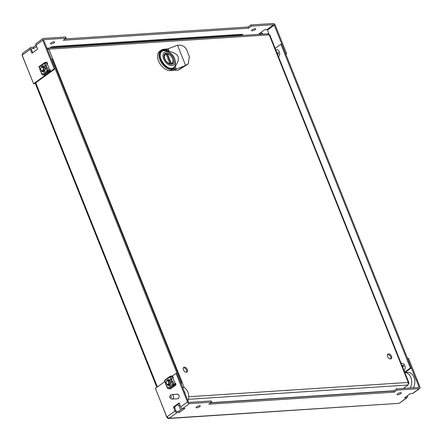 <?xml version="1.0" encoding="UTF-8"?>
<svg xmlns="http://www.w3.org/2000/svg" width="442" height="442" viewBox="0 0 442 442"><rect width="100%" height="100%" fill="white"/><g stroke="black" fill="none" stroke-linecap="round" stroke-linejoin="round"><path stroke-width="0.66" d="M407.391 395.745L407.447 395.883A1.912 1.204 -125.9 0 1 407.242 397.518A1.912 1.204 -125.9 0 1 406.806 397.667L404.529 397.817L410.22 393.695L412.497 393.546A1.912 1.204 54.1 0 0 412.938 393.391L419.696 388.496A1.912 1.204 54.1 0 0 419.9 386.866L408.474 358.302L407.546 358.363L418.972 386.927A0.569 0.359 -125.9 0 1 418.778 387.452L396.546 388.899L393.7 390.96L210.718 402.866M179.12 402.905L180.712 406.883A1.912 1.204 54.1 0 0 182.712 408.491L184.983 408.347L179.292 412.469L177.015 412.618A1.912 1.204 -125.9 0 1 175.015 411.005L173.424 407.027L179.12 402.905M179.308 403.38L174.358 406.971L175.944 410.944A0.569 0.359 54.1 0 0 176.54 411.425L178.811 411.275L182.651 408.496M173.424 407.027L174.358 406.971M179.292 412.469L178.811 411.275M407.242 397.518L399.33 403.248L406.806 397.667M172.397 376.065L176.043 373.424L187.469 401.982A1.912 1.204 54.1 0 0 189.469 403.596L211.707 402.148L208.862 404.215L394.176 392.159L397.021 390.093L419.259 388.651A1.912 1.204 54.1 0 0 419.696 388.496M211.707 402.148L211.226 400.955L188.994 402.402A0.569 0.359 54.1 0 1 188.397 401.922L176.977 373.363L176.043 373.424M398.64 393.231A2.265 0.652 158.2 0 0 399.242 392.988M197.618 406.308A2.265 0.652 158.2 0 0 198.22 406.065M160.452 400.949L166.927 417.48L168.22 418.486L169.187 418.287L166.838 416.928L155.413 388.363L164.816 381.557M176.817 394.236A2.37 1.707 86.3 0 1 177.308 394.104A2.37 1.707 86.3 0 1 179.159 396.352A2.37 1.707 86.3 0 1 177.612 398.828A2.37 1.707 86.3 0 1 177.115 398.756M172.828 377.998L174.982 383.385M168.529 418.502L398.977 403.342L169.187 418.287L177.015 412.618M400.75 393.607A2.265 0.652 -21.8 0 1 398.535 394.607A2.265 0.652 -21.8 0 1 397.076 394.551A2.265 0.652 -21.8 0 1 398.938 393.104A2.265 0.652 -21.8 0 1 401.286 392.866A2.265 0.652 -21.8 0 1 400.75 393.607M199.729 406.684A2.265 0.652 -21.8 0 1 197.513 407.684A2.265 0.652 -21.8 0 1 196.055 407.629A2.265 0.652 -21.8 0 1 197.917 406.181A2.265 0.652 -21.8 0 1 200.265 405.944A2.265 0.652 -21.8 0 1 199.729 406.684M397.021 390.093L396.546 388.899M394.176 392.159L393.7 390.96M171.49 380.054L171.021 379.982L171.49 380.054L171.772 380.75L171.612 382.004L172.728 381.7L173.618 383.921L172.54 384.33L171.673 381.557M170.955 379.352L171.85 379.021L170.789 379.313L171.021 379.982M171.557 381.319L171.855 381.982M172.557 385.872L173.126 385.921L169.993 387.794L172.557 385.872M167.656 384.849A2.978 2.144 -93.7 0 0 168.988 385.501M168.606 379.573A2.978 2.144 -93.7 0 0 167.358 380.407M167.264 384.706A2.978 2.144 -93.7 0 0 168.866 385.518A2.978 2.144 -93.7 0 0 170.811 382.407A2.978 2.144 -93.7 0 0 168.479 379.579A2.978 2.144 -93.7 0 0 166.988 380.601M170.629 379.545L169.8 376.844A0.818 0.514 -125.9 0 1 169.955 376.391A0.818 0.514 -125.9 0 1 170.142 376.33L171.778 375.888A0.818 0.514 -125.9 0 1 172.689 376.424L173.375 377.695L172.463 376.496A0.453 0.287 54.1 0 0 171.955 376.197L170.269 376.65A0.453 0.287 54.1 0 0 170.093 376.993L170.485 376.855M166.811 385.988L165.573 384.347L165.496 383.253L165.899 383.308M166.717 385.551L167.595 388.214M175.209 384.755L175.64 384.441A0.453 0.287 54.1 0 1 175.391 384.789L173.441 384.573A0.453 0.287 54.1 0 1 173.126 384.429L173.618 383.921M169.8 376.844L170.772 376.805L171.662 379.032M164.855 381.098L164.562 380.639A0.818 0.514 -125.9 0 1 164.717 380.186A0.818 0.514 -125.9 0 1 164.905 380.12M172.783 378.032L173.148 377.766M174.938 383.413L175.573 383.192L175.91 384.479A0.818 0.514 -125.9 0 1 175.783 385.054A0.818 0.514 -125.9 0 1 175.463 385.109L173.568 384.899A0.818 0.514 -125.9 0 1 172.844 384.446M172.745 384.208L173.026 384.186M175.64 384.441L175.303 383.153M173.126 385.921L174.181 384.86M175.783 385.054L170.546 388.844A0.818 0.514 -125.9 0 1 170.225 388.905L168.943 388.651L170.082 387.827M168.943 388.651L168.33 388.689A0.818 0.514 -125.9 0 1 167.606 388.242M164.562 380.639L169.695 377.214M171.745 380.037L171.811 381.302M170.363 387.463L172.75 385.767M173.811 383.91L172.728 381.7M171.85 379.021L170.772 376.805M164.8 380.761L165.739 383.092M168.512 384.695A2.265 1.635 -93.7 0 0 170.109 384.159A2.265 1.635 -93.7 0 0 170.485 381.943A2.265 1.635 86.3 0 0 169.7 380.584L169.684 380.573A2.265 1.635 -93.7 0 0 168.673 380.28M170.413 376.683L172.198 376.567L175.286 384.28L174.75 384.667M175.286 384.28L173.087 384.336M168.617 384.623A2.265 1.635 -93.7 0 0 169.374 382.026A2.265 1.635 -93.7 0 0 167.667 380.341A2.265 1.635 -93.7 0 0 166.181 382.711A2.265 1.635 -93.7 0 0 167.96 384.872A2.265 1.635 -93.7 0 0 168.617 384.623M168.048 384.17A1.729 1.243 86.3 0 1 166.186 382.545A1.729 1.243 86.3 0 1 168.065 381.181A1.729 1.243 86.3 0 1 168.048 384.17M402.065 365.661A3.939 1.127 -21.8 0 1 403.331 365.23L402.22 366.037M403.331 365.23A3.53 2.541 86.3 0 1 403.811 366.44A3.939 1.127 158.2 0 0 402.552 366.871M401.242 363.6A4 4 0 0 1 401.673 363.462A3.967 2.856 86.3 0 1 404.916 365.827A3.967 2.856 86.3 0 1 404.049 370.611M174.888 406.585A3.685 2.332 -125.9 0 1 174.745 407.938M180.634 409.955L178.811 405.397M181.01 383.446L181.784 382.882L52.278 59.09L51.311 59.178M180.817 382.971L181.784 382.882M180.855 382.943L51.344 59.151M275.162 48.366L280.885 44.217L410.391 368.015L404.668 372.158M410.391 368.015L411.32 367.954L281.814 44.156L280.885 44.217M411.32 367.954L404.938 372.573M261.819 34.183A0.569 0.359 54.1 0 0 261.233 33.714L258.957 33.863L264.653 29.736L266.924 29.592A0.569 0.359 -125.9 0 1 267.52 30.067L268.935 34.172M260.813 32.52A1.912 1.204 -125.9 0 1 262.752 34.122M36.553 46.46L33.719 48.515L31.448 48.664A0.569 0.359 54.1 0 0 31.255 49.189L32.653 52.692M30.327 49.25L22.15 55.173L33.575 83.737L34.504 83.676L55.134 68.731L43.708 40.172A0.569 0.359 -125.9 0 1 43.902 39.642L66.134 38.194L65.659 37.001L43.421 38.448A1.912 1.204 54.1 0 0 42.979 38.598L36.222 43.498A1.912 1.204 54.1 0 0 36.017 45.128L37.609 49.106L31.912 53.228L30.327 49.25A1.912 1.204 -125.9 0 1 30.526 47.62A1.912 1.204 -125.9 0 1 30.968 47.465L33.244 47.322L36.073 45.266M33.244 47.322L33.719 48.515M285.659 53.769L274.278 25.172A0.569 0.359 54.1 0 0 273.686 24.691L251.448 26.139L248.603 28.2L63.289 40.255L66.134 38.194M285.847 54.244L286.631 53.675L275.211 25.111A1.912 1.204 54.1 0 0 273.206 23.498L250.973 24.945L248.128 27.006L65.145 38.913M252.039 29.857A2.265 0.652 -21.8 0 1 254.26 28.857A2.265 0.652 -21.8 0 1 255.714 28.912A2.265 0.652 -21.8 0 1 253.852 30.354A2.265 0.652 -21.8 0 1 251.504 30.592A2.265 0.652 -21.8 0 1 252.039 29.857M51.018 42.929A2.265 0.652 -21.8 0 1 53.239 41.935A2.265 0.652 -21.8 0 1 54.692 41.984A2.265 0.652 -21.8 0 1 52.83 43.432A2.265 0.652 -21.8 0 1 50.482 43.67A2.265 0.652 -21.8 0 1 51.018 42.929M53.2 47.753L53.023 47.305A0.569 0.409 86.3 0 1 53.178 46.543L51.25 46.902L49.775 47.974M241.658 35.493L241.481 35.045A0.569 0.409 86.3 0 1 241.636 34.283L241.608 34.305M241.597 35.343L242.851 34.443L241.465 34.531M33.575 83.737L54.206 68.792L42.78 40.233L36.017 45.128M47.355 64.294L49.51 69.676M22.15 55.173L22.614 53.349L30.526 47.62M42.979 38.598A1.912 1.204 54.1 0 0 42.78 40.233M22.343 55.653L22.166 55.211M22.238 55.731L28.945 72.168M285.703 53.736L286.631 53.675M55.134 68.731L54.206 68.792M52.001 46.858A1.912 1.376 -93.7 0 0 52.145 47.819M253.067 29.277A2.265 0.652 158.2 0 0 253.669 29.034M52.051 42.355A2.265 0.652 158.2 0 0 52.653 42.112M248.128 27.006L248.603 28.2M250.973 24.945L251.448 26.139M43.145 70.919A2.265 1.635 -93.7 0 0 43.902 68.317A2.265 1.635 -93.7 0 0 42.189 66.637A2.265 1.635 -93.7 0 0 40.708 69.007A2.265 1.635 -93.7 0 0 42.487 71.162A2.265 1.635 -93.7 0 0 43.145 70.919M42.576 70.46A1.729 1.243 86.3 0 1 40.714 68.836A1.729 1.243 86.3 0 1 42.592 67.477A1.729 1.243 86.3 0 1 42.576 70.46M276.941 52.819L278.327 52.681A3.53 2.541 86.3 0 1 278.466 54.034L277.465 54.134M278.327 52.681L276.963 52.874M275.769 49.891A4 4 0 0 1 276.2 49.753A3.967 2.856 86.3 0 1 279.443 52.117A3.967 2.856 86.3 0 1 278.576 56.907M41.067 71.394L40.377 71.333L40.1 70.637L40.023 69.543L40.426 69.604M41.338 72.284L40.846 71.405M39.377 67.388L40.266 69.388M44.609 74.118L47.73 72.063L43.465 74.947L44.752 75.195A0.818 0.514 54.1 0 0 45.073 75.14L50.311 71.344A0.818 0.514 54.1 0 0 50.438 70.775L49.83 69.444L50.167 70.737A0.453 0.287 -125.9 0 1 49.918 71.085L47.968 70.869A0.453 0.287 -125.9 0 1 47.653 70.726L48.333 70.206L47.371 70.742A0.818 0.514 54.1 0 0 48.095 71.19L49.99 71.405A0.818 0.514 54.1 0 0 50.311 71.344M44.891 73.753L47.277 72.063M43.128 65.869A2.978 2.144 -93.7 0 0 41.885 66.698M42.178 71.14A2.978 2.144 -93.7 0 0 43.515 71.797M41.791 71.002A2.978 2.144 -93.7 0 0 43.393 71.808A2.978 2.144 -93.7 0 0 45.067 67.488A2.978 2.144 -93.7 0 0 43.007 65.869A2.978 2.144 -93.7 0 0 41.515 66.891M45.156 65.836L44.222 63.51L44.327 63.14L45.299 63.101L46.189 65.322L45.156 65.836L46.294 67.04L46.139 68.295L47.443 67.98L48.333 70.206M45.482 65.643L46.377 65.311L45.299 63.101M41.244 71.842L42.134 74.538A0.818 0.514 54.1 0 0 42.857 74.985L43.465 74.947M47.554 70.482L47.272 70.499M49.83 69.444L49.465 69.709M49.277 70.958L49.808 70.571L46.725 62.858L44.614 63.278A0.453 0.287 -125.9 0 1 44.797 62.946L46.482 62.493A0.453 0.287 -125.9 0 1 46.99 62.792L47.675 64.062L47.217 62.72A0.818 0.514 54.1 0 0 46.305 62.178L44.67 62.62A0.818 0.514 54.1 0 0 44.482 62.687A0.818 0.514 54.1 0 0 44.327 63.14M47.675 64.062L47.311 64.322M39.432 66.416A0.818 0.514 54.1 0 0 39.244 66.482A0.818 0.514 54.1 0 0 39.089 66.935M47.371 70.742L42.172 74.173M48.703 71.151L47.653 72.217M45.548 66.272L46.272 66.333L46.548 67.024L46.139 68.295L47.067 70.626M43.034 70.991A2.265 1.635 -93.7 0 0 45.078 68.714A2.265 1.635 -93.7 0 0 42.752 66.736M49.808 70.571L47.819 70.842M47.614 70.632L48.029 70.687L47.902 70.383M390.728 358.937A2.834 1.79 54.1 0 0 390.236 356.092A2.834 1.79 54.1 0 0 387.706 354.523A2.834 1.79 54.1 0 0 387.546 354.545M388.546 353.915A2.834 1.79 -125.9 0 1 391.297 355.838A2.834 1.79 -125.9 0 1 391.22 358.733A2.834 1.79 -125.9 0 1 388.104 357.49A2.834 1.79 -125.9 0 1 387.894 354.141A2.834 1.79 -125.9 0 1 388.546 353.915M186.563 372.219A2.834 1.79 54.1 0 0 186.071 369.374A2.834 1.79 54.1 0 0 183.546 367.805A2.834 1.79 54.1 0 0 183.38 367.827M184.386 367.197A2.834 1.79 -125.9 0 1 187.132 369.12A2.834 1.79 -125.9 0 1 187.06 372.015A2.834 1.79 -125.9 0 1 183.944 370.766A2.834 1.79 -125.9 0 1 183.734 367.424A2.834 1.79 -125.9 0 1 184.386 367.197M408.601 383.722L408.938 382.838L408.275 382.452L408.137 384.999L403.358 388.457M393.982 390.756L211 402.662M267.736 33.968L269.156 35.111M47.344 49.255L48.869 49.156L48.018 48.3L46.924 48.206M417.613 381.148A1.138 0.818 -93.7 0 0 417.237 379.954L417.077 379.811M170.137 395.905A1.133 0.818 86.3 0 1 171.17 396.236A1.133 0.818 86.3 0 1 171.153 397.695A1.133 0.818 86.3 0 1 170.109 397.85A1.133 0.818 86.3 0 1 169.993 396.038A1.133 0.818 86.3 0 1 170.137 395.905M170.109 397.85L171.037 398.701A2.265 1.63 -93.7 0 0 172.043 399.087A2.265 1.63 -93.7 0 0 173.524 396.723A2.265 1.63 -93.7 0 0 171.75 394.568A2.265 1.63 -93.7 0 0 171.087 394.811A2.265 1.63 -93.7 0 0 170.8 395.082L169.993 396.038M187.938 400.778A9.072 6.531 -93.7 0 0 182.485 387.131M177.17 404.933A9.072 6.531 -93.7 0 0 179.618 405.413A9.072 6.531 -93.7 0 0 180.098 405.358M185.314 394.214A9.072 6.531 -93.7 0 0 183.822 390.485M413.171 387.822A9.072 6.531 86.3 0 0 414.176 377.761A9.072 6.531 86.3 0 0 407.734 372.396L404.839 372.584A9.072 6.531 86.3 0 1 411.093 378.125A9.072 6.531 86.3 0 1 410.027 388.021M170.507 70.632A11.431 7.221 -125.9 0 1 159.435 62.886A11.431 7.221 -125.9 0 1 159.733 51.211L161.17 50.173A11.431 7.221 -125.9 0 1 163.805 49.261A0.569 0.409 -93.7 0 1 163.976 49.2L161.17 50.173A11.431 7.221 -125.9 0 0 160.866 61.847A11.431 7.221 -125.9 0 0 171.938 69.593L170.507 70.632L178.27 70.129A11.431 7.221 -125.9 0 0 178.419 70.112L188.27 63.886L189.342 56.653M175.281 66.632L174.955 66.632C181.071 58.449 179.043 53.371 168.861 51.399L169.104 51.189A10.393 6.569 54.1 0 0 160.38 53.438A10.393 6.569 54.1 0 0 165.242 65.598A10.393 6.569 54.1 0 0 175.281 66.632L176.054 68.565L175.507 69.361L183.568 66.289L188.27 63.886M162.733 50.963A10.177 6.431 54.1 0 0 161.722 51.355M173.629 67.786A10.177 6.431 54.1 0 0 174.314 66.946M187.767 52.72L187.745 52.67C186.226 47.084 182.828 44.614 177.54 45.266L167.535 48.968M169.104 51.189L168.325 49.25L167.374 49.029M187.745 52.67L189.358 56.698M174.988 59.885A7.857 4.967 -125.9 0 1 170.938 65.538A7.857 4.967 -125.9 0 1 163.396 58.377A7.857 4.967 -125.9 0 1 166.242 51.592A7.857 4.967 -125.9 0 1 169.651 52.526A7.857 4.967 -125.9 0 1 174.988 59.885L175.264 61.217A10 6.321 -125.9 0 1 173.562 67.654L173.115 67.98A10 6.321 -125.9 0 1 172.999 68.057M161.269 51.863A10 6.321 -125.9 0 1 161.38 51.78L161.827 51.454A10 6.321 -125.9 0 1 164.137 50.659A10 6.321 -125.9 0 1 168.474 51.847L169.651 52.526M164.197 57.736A5.752 3.635 -125.9 0 1 165.22 54.25A5.752 3.635 -125.9 0 1 166.546 53.791A5.752 3.635 -125.9 0 1 168.557 54.222M173.032 60.394A5.752 3.635 -125.9 0 1 171.966 63.565A5.752 3.635 -125.9 0 1 168.336 63.444M166.739 52.83A6.464 4.083 -125.9 0 1 173.982 59.935A6.464 4.083 -125.9 0 1 168.535 63.565A6.464 4.083 -125.9 0 1 164.148 57.51A6.464 4.083 -125.9 0 1 166.739 52.83M173.562 67.654A10 6.321 -125.9 0 1 172.568 68.178M161.021 52.239A10 6.321 -125.9 0 1 161.827 51.454M166.258 54.416L167.026 53.863L171.032 63.968M171.319 63.51A5.431 3.431 54.1 0 0 172.485 58.565A5.431 3.431 54.1 0 0 167.518 54.018L167.026 53.863L167.518 54.018L171.319 63.51L171.06 63.952A5.713 3.613 54.1 0 0 171.899 63.565A5.713 3.613 54.1 0 0 172.85 59.797M170.071 64.013L166.037 53.93A5.713 3.613 54.1 0 0 165.192 54.311A5.713 3.613 54.1 0 0 164.302 55.548M169.932 63.598A5.431 3.431 54.1 0 1 164.965 59.051A5.431 3.431 54.1 0 1 166.137 54.106L164.91 54.515M412.497 393.546L419.259 388.651M180.712 406.883L187.469 401.982M166.838 416.928L175.015 411.005M189.469 403.596L182.712 408.491M167.059 417.696L167.336 417.552M418.187 387.49L418.972 386.927M171.374 376.617L171.955 376.197M170.225 388.905L175.463 385.109M168.33 388.689L173.568 384.899M167.645 387.877L172.54 384.33M170.518 387.385L170.651 387.717M173.38 384.092L173.292 384.546M171.419 379.197L172.441 381.75M35.736 82.787L157.385 386.938M266.924 29.592L273.686 24.691M274.278 25.172L267.52 30.067M53.178 46.543L241.636 34.283M260.465 34.266L261.233 33.714M241.481 35.045L53.023 47.305M45.178 74.007L45.045 73.681M50.167 70.737L49.736 71.046M49.99 71.405L44.752 75.195M44.222 63.51L39.327 67.057M48.095 71.19L42.857 74.985M46.482 62.493L45.902 62.913M47.255 67.996L48.145 70.217M46.371 68.272L46.2 67.853M45.946 65.493L46.968 68.046M408.137 384.999L188.403 399.292M188.717 396.739L408.275 382.452L269.233 34.824L48.869 49.156L184.281 387.711M168.861 51.399A10.177 6.431 54.1 0 0 162.126 51.018A10.177 6.431 54.1 0 0 160.38 57.504M167.363 67.145A10.177 6.431 54.1 0 0 174.071 67.504A10.177 6.431 54.1 0 0 174.955 66.632M177.54 45.266L185.596 65.41M168.325 49.25L164.369 49.51A10.857 6.862 54.1 0 0 160.717 59.653A10.857 6.862 54.1 0 0 172.098 68.825L176.054 68.565M175.507 69.361L171.938 69.593A0.569 0.409 86.3 0 0 172.098 68.825M183.568 66.289L178.27 70.129M164.369 49.51A0.569 0.409 -93.7 0 0 163.976 49.2L167.7 48.957M169.071 54.581A5.713 3.613 54.1 0 0 167.452 53.93M167.452 388.142L166.562 385.921M164.717 380.186L169.955 376.391M165.496 383.253L164.606 381.026M168.877 380.264L167.667 380.341M35.194 83.179L156.844 387.33M43.382 66.56L42.189 66.637M39.134 67.322L40.023 69.543M44.482 62.687L39.244 66.482M41.089 72.217L41.979 74.438M408.938 382.838L269.714 34.752M268.189 33.769L47.266 48.139M177.806 394.17L171.75 394.568M178.104 398.69L172.043 399.087M179.618 405.413L180.109 405.38M162.126 51.018C155.081 55.228 167.877 72.886 174.071 67.504M189.347 56.675L187.756 52.692M171.618 63.77L171.899 63.565C175.049 61.615 171.33 54.101 167.247 53.847"/></g></svg>
